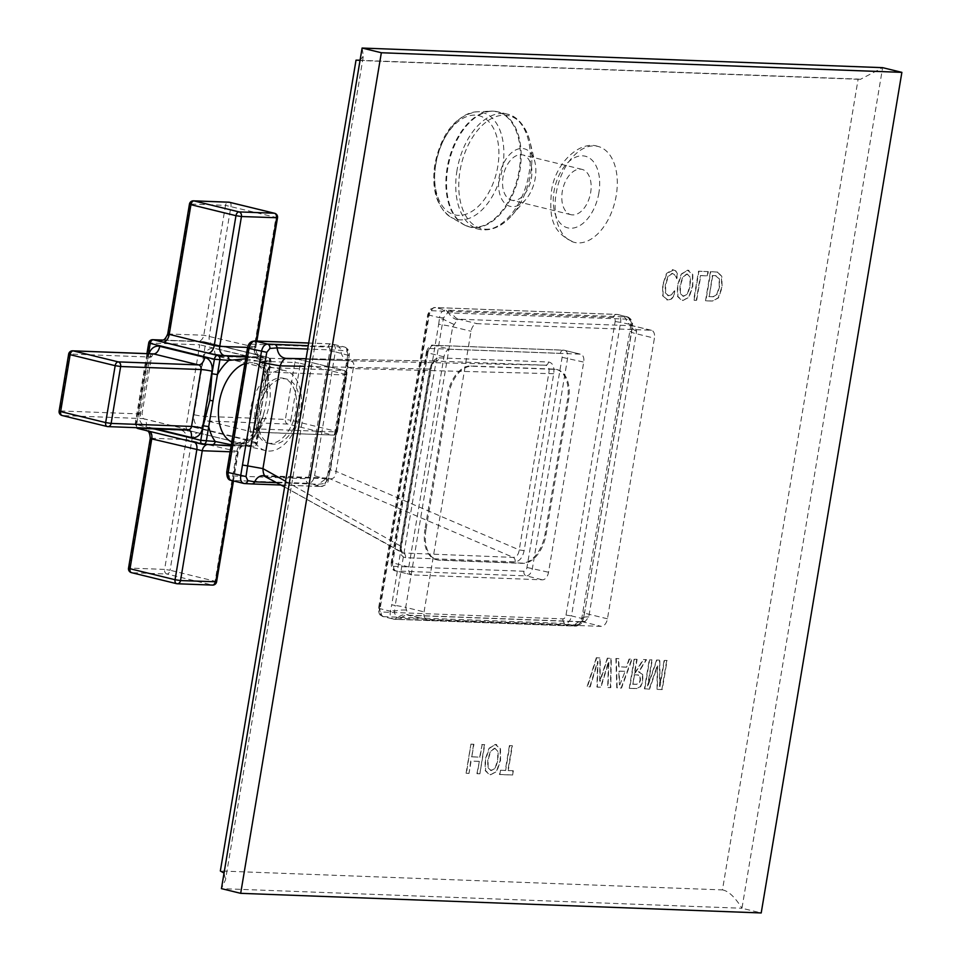 <?xml version="1.0" encoding="UTF-8"?>
<svg xmlns="http://www.w3.org/2000/svg" width="961" height="961" viewBox="0 0 961 961"><rect width="100%" height="100%" fill="white"/><g stroke="black" fill="none" stroke-linecap="round" stroke-linejoin="round"><path stroke-width="0.72" stroke-dasharray="4.8 3.6" d="M471.298 744.198L473.905 744.294L471.803 756.86L480.044 757.172L482.146 744.607L484.752 744.703L479.887 773.809L477.281 773.701L479.335 761.412L471.094 761.1L469.028 773.401L466.421 773.293L470.938 744.114L473.905 744.294M473.545 744.21L471.803 756.86M471.443 756.763L480.044 757.172M479.683 757.076L482.146 744.607M481.785 744.523L484.752 744.703M484.392 744.619L479.887 773.809M479.527 773.713L477.281 773.701M476.92 773.617L479.335 761.412M478.974 761.328L471.094 761.1M470.734 761.016L469.028 773.401M468.68 773.305L466.421 773.293M466.073 773.209L470.938 744.114M359.714 60.291L858.137 79.078L722.456 889.91L220.345 870.978M495.263 744.439L496.753 744.679L495.624 744.523L500.525 748.811L500.537 760.535L496.849 771.443L490.554 774.794L489.377 774.638L485.269 770.71L485.101 759.875L489.017 748.307L495.263 744.439L500.164 748.727L500.176 760.451L496.489 771.359L490.554 774.794L485.617 770.806L485.461 759.971L489.377 748.391L495.263 744.439M509.426 745.568L505.27 770.41L500.188 770.217L499.468 774.47L512.249 774.95L512.958 770.698L507.876 770.506L512.033 745.664L509.426 745.568L512.393 745.748L508.237 770.602L513.318 770.794L512.609 775.034L499.828 774.554L500.537 770.314L505.63 770.506L509.786 745.652M596.325 657.744L587.087 686.683L589.814 686.779L597.574 661.384L596.961 687.055L600.565 687.187L608.505 661.793L607.688 687.451L610.427 687.559L610.944 658.297L607.34 658.165L599.712 681.373L599.94 657.877L596.325 657.744L600.289 657.973L600.072 681.457L607.688 658.249L611.304 658.381L610.788 687.644L608.049 687.535L608.854 661.877L600.925 687.271L597.322 687.139L597.934 661.468L590.174 686.863L587.447 686.767L596.685 657.829M615.917 658.489L616.77 687.8L621.154 687.956L631.749 659.078L629.119 658.982L626.248 667.102L618.608 666.814L618.5 658.585L615.917 658.489L618.848 658.669L618.968 666.898L626.608 667.186L629.467 659.066L632.098 659.162L621.515 688.052L617.13 687.884L616.277 658.573M642.272 674.262L638.5 671.859L646.152 659.618L643.137 659.51L634.284 673.913L636.735 659.27L634.128 659.174L637.095 659.354L634.644 673.997L643.498 659.594L646.513 659.714L638.861 671.943L639.942 672.099L638.5 671.859L642.272 674.262L642.573 681.061L640.266 686.671L636.446 688.617L629.623 688.352L634.488 659.258M634.128 659.174L629.263 688.268L636.086 688.52M656.591 660.015L659.45 660.123L659.618 686.454L664.123 660.303L666.73 660.399L661.865 689.493L657.072 689.313L657.204 665.805L649.216 689.025L644.423 688.833L649.288 659.739L651.894 659.835L647.522 685.998L656.591 660.015L659.811 660.207L659.979 686.538L664.483 660.387L667.09 660.483L662.225 689.578L657.432 689.397L657.564 665.889L649.576 689.109L644.783 688.929L649.648 659.835L652.255 659.931L647.882 686.082L656.94 660.099M677.289 273.753L676.484 278.546L674.406 274.558L672.051 273.392L667.991 276.251L665.3 284.768L665.228 292.733L668.327 295.652L671.643 294.45L674.43 290.835L673.469 296.601L670.778 299.135L666.73 299.832L667.847 299.976L663.078 295.976L662.982 285.153L666.826 273.585L673.829 269.837L672.556 269.621L675.427 270.762L677.649 273.837L676.844 278.63L674.766 274.642L672.412 273.489L668.351 276.348L665.661 284.852L665.589 292.817L668.688 295.736L672.003 294.546L674.79 290.931L673.817 296.697L671.138 299.219L667.847 299.976L662.718 295.892L662.634 285.069L666.466 273.489L672.556 269.621L675.775 270.858L677.649 273.837M672.736 273.489L672.051 273.392L672.736 273.489M667.655 295.556L668.688 295.736L667.655 295.556M687.547 270.185L689.025 270.425L687.896 270.269L692.797 274.558L692.809 286.282L689.121 297.189L682.839 300.541L681.649 300.385L677.541 296.456L677.385 285.621L681.289 274.041L687.547 270.185L692.437 274.474L692.449 286.198L688.773 297.105L682.839 300.541L677.901 296.541L677.745 285.717L681.649 274.137L687.547 270.185M707.933 271.543L707.212 275.795L700.425 275.543L696.269 300.385L693.662 300.288L698.527 271.194L708.281 271.627L707.572 275.879L700.785 275.627L696.629 300.469L694.022 300.373L698.887 271.278L708.281 271.627M717.651 272.107L710.395 271.639L717.651 272.107L721.759 276.239L722.143 287.363L718.576 297.838L712.401 301.069L705.879 300.817L710.756 271.723M717.29 272.023L721.399 276.155L721.783 287.279L718.215 297.754L712.401 301.069M710.395 271.639L705.53 300.733L712.041 300.985M616.229 195.539A49.407 29.659 -76.3 0 1 574.486 242.4A49.407 29.659 -76.3 0 1 556.167 193.269A49.407 29.659 -76.3 0 1 597.91 146.408A49.407 29.659 -76.3 0 1 616.229 195.539M424.065 611.881L471.022 331.257A7.904 4.745 103.7 0 1 477.124 323.677L650.909 330.236A7.904 4.745 103.7 0 1 651.486 330.308A7.904 4.745 103.7 0 1 654.417 338.176L607.448 618.8A7.904 4.745 103.7 0 1 601.346 626.38L427.573 619.821A7.904 4.745 103.7 0 1 426.996 619.749A7.904 4.745 103.7 0 1 424.065 611.881L405.71 607.4L452.667 326.776L457.472 319.677L458.769 319.196L477.124 323.677M722.456 889.91C728.39 890.919 734.901 897.033 741.964 908.253L221.438 888.637L225.523 879.771L363.366 56.062L362.105 48.05M224.033 873.093L225.523 879.771M858.137 79.078L860.359 79.367L882.63 67.666L741.964 908.253L761.208 912.95M360.075 60.195L363.366 56.062M494.999 748.307L490.843 751.154L488.14 759.67L488.092 767.635L491.275 770.554L495.48 768.175L497.99 760.043L498.134 751.442L494.639 748.211L490.494 751.07L487.78 759.574L487.732 767.539L490.915 770.458L495.119 768.079L497.63 759.947L497.786 751.358L494.999 748.307M490.566 770.458L491.275 770.554L490.566 770.458M619.773 684.929L625.118 671.403L619.052 671.174L619.773 684.929L625.118 671.403M624.758 671.319L618.692 671.09L619.425 684.845M642.633 674.346L642.933 681.145L640.627 686.755L636.446 688.617M634.512 674.814L632.939 684.208L636.879 684.352L639.173 683.355L640.446 680.328L640.242 676.268L637.563 674.934L634.152 674.73L632.939 684.208M632.578 684.112L636.518 684.268L638.825 683.259L640.086 680.244L639.882 676.184L637.203 674.838L638.56 675.054L634.152 674.73M687.271 274.041L683.127 276.9L680.412 285.417L680.364 293.369L683.547 296.3L687.752 293.91L690.274 285.777L690.418 277.188L686.911 273.957L682.766 276.816L680.052 285.321L680.004 293.285L683.187 296.204L687.391 293.826L689.914 285.693L690.058 277.092L687.271 274.041M682.851 296.204L683.547 296.3L682.851 296.204M712.726 275.603L709.206 296.673L713.194 296.817L717.134 294.366L719.597 286.871L719.405 278.834L715.777 275.711L712.365 275.507L709.206 296.673M708.846 296.589L712.834 296.733L716.774 294.282L719.248 286.786L719.044 278.738L715.416 275.627L716.582 275.819L712.365 275.507M572.648 214.916A23.316 14.007 -76.3 0 1 570.942 214.687A23.316 14.007 -76.3 0 1 562.557 190.098A23.316 14.007 -76.3 0 1 580.312 169.136A23.316 14.007 -76.3 0 1 582.006 169.376A23.316 14.007 -76.3 0 1 590.39 193.966A23.316 14.007 -76.3 0 1 572.648 214.916M513.39 200.453A23.316 14.007 -76.3 0 1 511.684 200.224A23.316 14.007 -76.3 0 1 503.3 175.635A23.316 14.007 -76.3 0 1 521.042 154.673A23.316 14.007 -76.3 0 1 522.748 154.913A23.316 14.007 -76.3 0 1 531.133 179.503A23.316 14.007 -76.3 0 1 513.39 200.453M525.715 199.576A29.647 17.803 103.7 0 1 505.462 203.9A29.647 17.803 103.7 0 1 499.203 176.884A29.647 17.803 -76.3 0 1 516.646 149.532A29.647 17.803 -76.3 0 1 534.905 161.953A29.647 17.803 -76.3 0 1 535.229 178.241A29.647 17.803 103.7 0 1 525.715 199.576L511.973 215.336A58.08 34.872 103.7 0 0 530.616 173.557A58.08 34.872 -76.3 0 0 529.967 141.639C524.658 121.867 513.727 115.188 507.12 114.071A59.282 35.593 -76.3 0 1 529.103 173.028A59.282 35.593 103.7 0 1 478.998 229.271C490.735 231.553 501.726 226.904 511.973 215.336A58.08 34.872 103.7 0 1 472.295 223.805A58.08 34.872 103.7 0 1 460.019 170.89A58.08 34.872 -76.3 0 1 494.182 117.29A58.08 34.872 -76.3 0 1 529.967 141.639L534.905 161.953M379.415 608.049L428.546 314.487A3.952 2.378 -76.3 0 1 431.597 310.703L613.382 317.55A3.952 2.378 -76.3 0 1 615.136 321.527L566.005 615.088A3.952 2.378 -76.3 0 1 562.954 618.872L381.169 612.013A3.952 2.378 -76.3 0 1 379.415 608.049L378.586 608.145L380.088 608.709L429.207 315.148L439.501 317.659C440.294 312.89 442.336 310.367 445.604 310.079L449.88 310.295A3.952 3.135 92.2 0 1 452.102 312.529A11.856 9.406 92.2 0 0 458.769 319.196L632.542 325.755L634.452 326.344L636.59 331.185L588.769 616.986L585.045 621.599L582.991 621.899L409.218 615.34L408.065 614.932L405.71 607.4A11.856 1.153 9.5 0 0 395.223 605.466L442.18 324.842L443.634 317.767L447.574 312.878L625.875 319.076L630.104 319.761L632.362 324.89L631.581 331.965L584.612 612.601L583.039 619.641L579.099 624.53L574.702 624.914L400.917 618.367L396.581 617.647L394.31 612.529L395.223 605.466L391.728 604.817L438.684 324.193L442.18 324.842A11.856 1.153 9.5 0 1 452.667 326.776L471.022 331.257M427.573 619.821L408.065 614.932A11.856 10.066 -52.4 0 0 397.434 617.947A3.952 2.943 -86.8 0 1 395.067 619.28L394.226 619.22A3.952 2.679 -85.7 0 0 396.581 617.647M650.909 330.236L632.542 325.755L651.486 330.308M453.76 324.301A11.856 1.153 26.9 0 1 443.273 319.172L439.429 318.752L439.501 317.659L443.634 317.767M425.963 529.763A30.296 18.199 -76.3 0 0 437.195 559.903A30.296 18.199 -76.3 0 0 439.405 560.203L522.688 563.35A30.296 18.199 -76.3 0 0 546.088 534.292L568.588 399.8A30.296 18.199 -76.3 0 0 557.356 369.673A30.296 18.199 -76.3 0 0 555.146 369.372L471.863 366.225A30.296 18.199 -76.3 0 0 448.463 395.271L425.963 529.763L424.942 529.523L447.442 395.031A30.296 18.199 -76.3 0 1 470.842 365.973L554.125 369.12A30.296 18.199 -76.3 0 1 556.335 369.42A30.296 18.199 -76.3 0 1 567.567 399.56L545.055 534.052A30.296 18.199 -76.3 0 1 521.667 563.098L438.384 559.963A30.296 18.199 -76.3 0 1 436.174 559.65A30.296 18.199 -76.3 0 1 424.942 529.523M566.005 615.088L571.483 615.917A7.904 4.745 -76.3 0 1 565.38 623.497L383.595 616.65L393.878 619.16L383.019 616.566A7.904 4.745 -76.3 0 1 380.088 608.709L390.37 611.22A3.952 0.793 17.6 0 0 394.31 612.529M613.382 317.55A3.952 3.135 92.2 0 1 616.602 314.355A3.952 3.135 92.2 0 1 617.094 314.427L627.389 316.938C629.948 317.442 631.125 320.085 630.884 324.878L581.765 618.428C580.42 623.064 578.39 625.587 575.663 626.007L393.878 619.16C390.767 618.524 389.601 615.881 390.37 611.22L391.728 604.817M393.878 619.16A3.952 2.679 -85.7 0 0 394.226 619.22L393.241 619.064M405.926 610.091A11.856 3.315 -8.6 0 0 394.418 611.136L390.659 610.187M585.045 621.599A11.856 7.544 -111.3 0 0 581.309 621.623L581.309 621.623A11.856 7.544 -111.3 0 0 578.234 624.77A3.952 3.315 -89.2 0 1 575.711 626.079L572.432 625.995A3.952 3.135 -87.8 0 0 574.702 624.914A11.856 9.406 -87.8 0 1 581.489 621.683L407.716 615.136A11.856 9.406 -87.8 0 0 400.917 618.367A3.952 3.135 -87.8 0 1 398.659 619.449L395.067 619.28A3.952 2.943 -86.8 0 1 394.647 619.208M588.769 616.986A11.856 2.907 -164.5 0 0 583.483 617.959L583.483 617.959A11.856 2.907 -164.5 0 0 583.471 618.259L583.135 619.533A3.952 0.793 -162.4 0 1 583.039 619.641M615.136 321.527L620.602 322.367L571.483 615.917L581.765 618.428A3.952 0.793 -162.4 0 1 583.135 619.533C582.774 622.56 580.54 624.734 576.396 626.079L576.396 626.079A3.952 3.496 -91.3 0 0 579.099 624.53M449.88 310.295L627.905 316.998L617.671 314.499A7.904 4.745 -76.3 0 1 620.602 322.367L632.362 324.89M627.389 316.938A3.952 3.496 88.7 0 1 630.104 319.761M636.59 331.185A11.856 5.069 -176.9 0 1 632.194 326.932L632.194 326.932A11.856 5.069 -176.9 0 1 632.326 326.296L584.612 612.601L583.495 618.211L582.054 617.406M634.452 326.344A11.856 8.313 121.2 0 1 632.554 325.611L632.554 325.611A11.856 8.313 121.2 0 1 629.311 319.484A3.952 3.315 90.8 0 0 626.836 316.938M431.597 310.703A3.952 3.135 92.2 0 1 434.816 307.508A3.952 3.135 92.2 0 1 435.321 307.568L445.604 310.079A3.952 2.679 94.3 0 1 447.574 312.878M457.472 319.677A11.856 9.298 58.2 0 1 448.511 312.661A3.952 2.943 93.2 0 0 446.372 310.139M562.954 618.872A3.952 3.135 -87.8 0 0 565.38 623.497L575.663 626.007A3.952 3.496 -91.3 0 0 576.396 626.079L575.711 626.079A3.952 3.315 -89.2 0 1 575.122 626.007M450.072 349.251A7.904 4.745 103.7 0 0 443.97 356.831L408.797 566.978A7.904 4.745 103.7 0 0 411.728 574.834A7.904 4.745 103.7 0 0 412.305 574.918L542.436 579.819A7.904 4.745 103.7 0 0 548.539 572.239L583.711 362.093A7.904 4.745 103.7 0 0 580.78 354.237A7.904 4.745 103.7 0 0 580.204 354.153L450.072 349.251L433.952 345.323L564.083 350.224A7.904 4.745 -76.3 0 1 564.66 350.309A7.904 4.745 -76.3 0 1 567.591 358.165L532.418 568.311A7.904 4.745 -76.3 0 1 526.316 575.891L396.184 570.978A7.904 4.745 -76.3 0 1 395.608 570.906A7.904 4.745 -76.3 0 1 392.677 563.038L427.849 352.891L443.97 356.831M439.009 357.876L548.551 362.009C552.779 362.814 554.497 366.73 553.74 373.733L524.129 550.641C522.556 557.608 519.553 561.344 515.12 561.837L405.566 557.704C401.35 556.887 399.62 552.983 400.389 545.968L429.987 369.072C431.561 362.093 434.576 358.357 439.009 357.876A3.952 3.135 92.2 0 1 435.826 361.072L545.38 365.204C548.527 365.745 549.68 368.351 548.827 373.024L519.228 549.932C518.496 554.725 516.489 557.212 513.222 557.392L402.467 552.947L400.22 545.44L429.819 368.543C431.117 363.883 433.123 361.396 435.826 361.072L306.054 358.753L435.826 361.072M400.389 545.968L285.561 481.257M429.987 369.072L304.793 366.297M405.566 557.704A3.952 3.135 -87.8 0 0 403.668 553.26L265.392 476.224M515.12 561.837A3.952 3.135 -87.8 0 0 513.222 557.392L330.019 478.818L326.944 478.049L318.295 484.26L324.722 483.503A3.952 3.243 91.4 0 1 321.491 486.458L321.491 486.458A3.952 3.243 91.4 0 1 320.938 486.386C323.881 486.014 325.911 483.491 327.04 478.806L347.774 354.909C348.218 350.176 347.053 347.534 344.266 346.969L308.241 345.72M524.129 550.641L519.228 549.932L336.038 471.358C335.918 476.428 333.911 478.914 330.019 478.818L266.401 476.428A11.856 9.406 -87.8 0 0 263.326 475.647M553.74 373.733L353.228 368.616C347.81 367.378 345.984 366.585 347.774 366.261L348.615 355.39L346.837 351.354L340.723 350.284L307.688 349.047M548.551 362.009A3.952 3.135 92.2 0 1 545.38 365.204L349.768 360.795C353.588 361.336 354.741 363.943 353.228 368.616L336.038 471.358A11.856 1.153 -170.5 0 1 329.839 469.28A11.856 1.153 -170.5 0 1 330.584 469.004L329.335 468.355M286.09 358.393L349.768 360.795L286.018 358.393M349.768 360.795C344.627 360.183 341.611 356.675 340.723 350.284A3.952 3.135 -87.8 0 0 338.248 346.861M324.722 483.503L327.821 479.647L330.584 469.004L348.026 366.177L346.525 365.612M327.821 479.647L314.571 475.755A7.904 4.745 -76.3 0 1 308.469 483.335L231.757 480.452L244.214 483.491L314.92 486.266L320.938 486.386L308.469 483.335A3.952 3.135 -87.8 0 1 306.054 478.71L229.331 475.815A3.952 2.378 -76.3 0 1 227.577 471.851L248.31 347.954A3.952 2.378 -76.3 0 1 251.362 344.17A3.952 3.135 92.2 0 1 254.581 340.975M326.944 478.049L325.479 478.29C325.707 479.671 327.16 476.668 329.839 469.28L347.029 366.537L347.774 366.261M348.615 355.39L335.305 351.87L314.571 475.755L309.106 474.926A3.952 2.378 -76.3 0 1 306.054 478.71M276.96 482.698L318.295 484.26A3.952 3.135 92.2 0 1 315.412 486.338L321.491 486.458C325.947 485.269 328.29 482.963 328.506 479.515L349.287 355.33C350.032 351.954 348.543 349.191 344.831 347.053L344.266 346.969A3.952 3.243 -88.6 0 1 346.837 351.354M273.236 444.162A33.335 20.013 -76.3 0 1 270.798 443.826A33.335 20.013 -76.3 0 1 258.821 408.677A33.335 20.013 -76.3 0 1 284.18 378.718A33.335 20.013 -76.3 0 1 286.606 379.054A33.335 20.013 -76.3 0 1 298.595 414.203A33.335 20.013 -76.3 0 1 273.236 444.162M270.053 443.381A33.335 20.013 -76.3 0 1 267.626 443.045A33.335 20.013 -76.3 0 1 255.65 407.908A33.335 20.013 -76.3 0 1 281.008 377.949A33.335 20.013 -76.3 0 1 283.435 378.286A33.335 20.013 -76.3 0 1 295.423 413.422A33.335 20.013 -76.3 0 1 270.053 443.381M268.768 451.081A41.167 24.722 103.7 0 0 300.096 414.071A41.167 24.722 103.7 0 0 285.297 370.67A41.167 24.722 103.7 0 0 282.294 370.249A41.167 24.722 103.7 0 0 250.965 407.26A41.167 24.722 103.7 0 0 265.777 450.661A41.167 24.722 103.7 0 0 268.768 451.081M243.782 445.832L202.567 444.27L138.396 428.606L188.608 430.504L252.779 446.168A3.952 2.378 103.7 0 0 255.83 442.372L257.32 442.937L256.503 443.033A3.952 3.135 92.2 0 1 253.284 446.24A3.952 3.135 92.2 0 1 252.779 446.168L243.782 445.832A3.952 3.135 -87.8 0 0 244.286 445.892A3.952 3.135 -87.8 0 0 247.506 442.697L231.277 444.931M245.692 358.789L261.068 361.612L270.065 361.949L270.894 361.853L269.392 361.288L199.756 344.795A3.952 3.135 92.2 0 1 202.975 341.587A3.952 3.135 92.2 0 1 203.468 341.66A3.952 2.378 -76.3 0 1 203.756 341.696A3.952 2.378 -76.3 0 1 205.222 345.624L191.659 426.708L255.83 442.372L269.392 361.288A3.952 2.378 103.7 0 0 267.927 357.36A3.952 2.378 103.7 0 0 267.651 357.324A3.952 3.135 92.2 0 1 270.065 361.949L267.639 376.472A49.071 29.467 103.7 0 0 261.068 361.612A3.952 3.135 92.2 0 0 258.653 356.987L267.651 357.324L203.468 341.66L162.277 340.11M230.424 445.844L253.284 446.24A3.952 3.952 0 0 0 257.32 442.937L259.758 428.414L258.929 428.51L256.503 443.033L247.506 442.697A49.071 29.467 103.7 0 0 258.929 428.51L264.659 410.455L267.134 396.304L267.639 376.472L268.467 376.376L266.966 375.823M137.039 427.705A3.952 2.378 -76.3 0 1 136.642 424.642L135.141 424.077L135.969 423.981L191.659 426.708A3.952 2.378 -76.3 0 1 188.608 430.504A3.952 3.135 92.2 0 1 186.182 425.867L199.756 344.795L148.715 342.993M245.992 356.963L258.653 356.987M152.763 339.701A3.952 3.135 -87.8 0 0 149.544 342.897L135.969 423.981A3.952 3.135 -87.8 0 0 138.396 428.606M59.126 411.02L59.954 410.924A3.952 3.135 -87.8 0 0 62.381 415.548L142.781 418.588A7.904 4.745 -76.3 0 1 143.357 418.66A7.904 4.745 -76.3 0 1 146.288 426.528A11.856 9.406 92.2 0 1 139.021 412.629L148.547 355.738A11.856 9.406 92.2 0 1 149.039 353.696M72.7 350.825A3.952 3.135 -87.8 0 0 69.48 354.02L149.88 357.048A7.904 0.769 9.5 0 0 151.538 356.855A7.904 0.769 9.5 0 0 148.547 355.738M277.513 217.763L225.511 205.366A3.952 3.135 92.2 0 1 228.225 202.194M193.497 200.837A3.952 3.135 -87.8 0 0 190.278 204.032L189.449 204.14M229.787 202.375A3.952 2.378 -76.3 0 1 230.976 206.207L209.258 336.05A7.904 4.745 103.7 0 0 212.189 343.906A7.904 4.745 103.7 0 0 212.765 343.99L257.8 354.981A11.856 1.153 -170.5 0 1 259.794 356.951L246.076 356.435M246.34 439.585A7.904 4.745 103.7 0 1 252.443 432.006L332.842 435.045A3.952 2.378 103.7 0 0 335.894 431.249L290.859 420.257L300.385 363.354L294.907 362.513A3.952 3.135 92.2 0 1 298.126 359.318A3.952 3.135 92.2 0 1 298.631 359.39L343.666 370.381L263.254 367.354A7.904 4.745 -76.3 0 1 262.677 367.27L217.654 356.279A7.904 4.745 -76.3 0 0 218.219 356.363L298.631 359.39A3.952 2.378 -76.3 0 1 298.919 359.426A3.952 2.378 -76.3 0 1 300.385 363.354L345.419 374.346A3.952 2.378 103.7 0 0 343.954 370.417A3.952 2.378 103.7 0 0 343.666 370.381A3.952 3.135 92.2 0 1 346.08 375.006L336.554 431.909L256.155 428.882A7.904 0.769 9.5 0 0 254.509 429.074L264.023 372.171A7.904 0.769 9.5 0 1 265.68 371.979A3.952 3.135 -87.8 0 0 263.254 367.354L218.219 356.363A3.952 3.135 -87.8 0 0 217.727 356.291A3.952 3.135 -87.8 0 0 214.507 359.486L204.981 416.389A3.952 3.135 -87.8 0 0 207.408 421.014L252.443 432.006A3.952 3.135 -87.8 0 0 252.935 432.078A3.952 3.135 -87.8 0 0 256.155 428.882L265.68 371.979L346.08 375.006L346.909 374.91L345.419 374.346L335.894 431.249L337.383 431.813L336.554 431.909A3.952 3.135 92.2 0 1 333.335 435.105A3.952 3.135 92.2 0 1 332.842 435.045L287.807 424.053A3.952 3.135 92.2 0 1 285.381 419.416L290.859 420.257A3.952 2.378 -76.3 0 1 287.807 424.053L207.408 421.014A7.904 4.745 103.7 0 0 201.305 428.594L246.34 439.585A11.856 9.406 92.2 0 0 257.5 430.192L267.014 373.3A11.856 9.406 92.2 0 0 259.758 359.414L214.723 348.423A11.856 9.406 92.2 0 0 203.564 357.804L194.038 414.708A11.856 9.406 92.2 0 0 201.305 428.594M257.5 430.192A7.904 0.769 9.5 0 1 254.509 429.074L252.851 432.09L333.335 435.105A3.952 3.952 0 0 0 337.383 431.813L346.909 374.91A3.952 3.952 0 0 0 343.954 370.417L298.919 359.426A3.952 3.952 0 0 0 298.126 359.318L217.654 356.279A7.904 4.745 -76.3 0 1 214.723 348.423M128.522 568.167L129.351 568.071L151.081 438.24L150.252 438.336M230.123 451.778L237.487 452.054L238.316 451.958L236.826 451.394L186.314 439.561L164.595 569.405L129.351 568.071A3.952 3.135 -87.8 0 0 131.777 572.708L167.01 574.029A3.952 3.135 92.2 0 1 164.595 569.405L170.061 570.245L191.792 440.402A7.904 4.745 -76.3 0 1 197.894 432.822A11.856 1.153 9.5 0 0 181.473 430.312L146.24 428.978A11.856 1.153 9.5 0 0 148.246 430.96L193.281 441.952A11.856 1.153 9.5 0 0 209.69 444.462L244.935 445.796A11.856 1.153 9.5 0 0 242.929 443.814L197.894 432.822M212.549 585.093A3.952 3.135 92.2 0 1 212.045 585.021A3.952 2.378 103.7 0 0 215.096 581.237L216.597 581.801M598.895 192.873A36.89 22.151 -76.3 0 1 570.414 228.237A36.89 22.151 -76.3 0 1 554.053 191.191A36.89 22.151 103.7 0 1 582.534 155.826A36.89 22.151 103.7 0 1 598.895 192.873M457.028 170.313A59.282 35.593 103.7 0 0 478.998 229.271L469.797 227.012A59.282 35.593 103.7 0 0 519.889 170.782A59.282 35.593 -76.3 0 0 497.906 111.824L490.951 111.164A59.186 35.533 -76.3 0 1 519.108 170.602A59.186 35.533 103.7 0 1 463.31 224.393L469.797 227.012A59.282 35.593 103.7 0 1 447.814 168.067A59.282 35.593 -76.3 0 1 497.906 111.824L507.12 114.071A59.282 35.593 -76.3 0 0 457.028 170.313M447.165 167.887A59.186 35.533 103.7 0 0 463.31 224.393L450.781 217.138A55.029 33.046 103.7 0 0 502.663 167.106A55.029 33.046 -76.3 0 0 476.488 111.836L490.951 111.164A59.186 35.533 -76.3 0 0 447.165 167.887M435.765 164.595A55.029 33.046 -76.3 0 1 476.488 111.836C455.31 115.885 441.435 133.327 434.877 164.187C431.297 189.329 436.606 206.975 450.781 217.138A55.029 33.046 103.7 0 1 435.765 164.595M435.729 164.079A51.053 30.656 103.7 0 0 458.373 215.36A51.053 30.656 103.7 0 0 497.786 166.421A51.053 30.656 -76.3 0 0 475.142 115.14A51.053 30.656 -76.3 0 0 435.729 164.079M607.448 618.8L589.093 614.319A11.856 1.153 -170.5 0 1 584.6 612.637L583.483 617.959L581.489 621.683A11.856 9.406 -87.8 0 1 582.991 621.899L601.346 626.38M630.08 331.413L631.581 331.965A11.856 1.153 -170.5 0 0 631.569 332.001A11.856 1.153 -170.5 0 0 636.05 333.695L654.417 338.176M438.684 324.193L439.429 318.752M428.546 314.487L427.717 314.583L429.207 315.148A7.904 4.745 -76.3 0 1 435.321 307.568L617.094 314.427A7.904 4.745 -76.3 0 1 617.671 314.499L434.816 307.508L430.528 309.154L427.717 314.583L378.586 608.145C378.382 613.214 379.847 616.025 383.019 616.566A7.904 4.745 -76.3 0 0 383.595 616.65A3.952 3.135 -87.8 0 1 381.169 612.013M398.154 619.377A3.952 3.135 -87.8 0 0 398.659 619.449L572.432 625.995A3.952 3.135 -87.8 0 1 571.927 625.923M409.218 615.34A11.856 9.406 -87.8 0 0 407.716 615.136L426.996 619.749M630.824 325.959L632.35 326.272L632.434 324.89C632.915 321.623 631.401 318.992 627.905 316.998M583.123 612.037L584.612 612.589A11.856 1.153 -170.5 0 0 584.6 612.637L631.569 332.001L631.906 325.022L633.179 325.851M623.653 316.854A3.952 3.135 92.2 0 1 625.875 319.076A11.856 9.406 92.2 0 0 632.542 325.755M448.463 395.271L447.442 395.031M439.405 560.203L438.384 559.963M522.688 563.35L521.667 563.098M546.088 534.292L545.055 534.052M568.588 399.8L567.567 399.56M555.146 369.372L554.125 369.12M471.863 366.225L470.842 365.973M427.849 352.891A7.904 4.745 -76.3 0 1 433.952 345.323A3.952 3.135 92.2 0 0 433.447 345.251C429.363 344.05 426.588 350.825 426.348 352.339L427.849 352.891M430.228 348.447L560.359 353.348A3.952 2.378 -76.3 0 1 562.113 357.324L526.952 567.47A3.952 2.378 -76.3 0 1 523.901 571.254L393.758 566.353A3.952 2.378 -76.3 0 1 392.016 562.377L427.177 352.243A3.952 2.378 -76.3 0 1 430.228 348.447A3.952 3.135 92.2 0 1 433.447 345.251L563.578 350.152A3.952 3.135 92.2 0 1 564.083 350.224L580.204 354.153M427.177 352.243L426.348 352.339L391.187 562.485L408.797 566.978M392.016 562.377L391.187 562.485C391.127 567.867 392.593 570.666 395.608 570.906L411.728 574.834M560.359 353.348A3.952 3.135 92.2 0 1 563.578 350.152L580.78 354.237M562.113 357.324L583.711 362.093M526.952 567.47L548.539 572.239M523.901 571.254A3.952 3.135 -87.8 0 0 526.316 575.891L542.436 579.819M393.758 566.353A3.952 3.135 -87.8 0 0 396.184 570.978L412.305 574.918M281.141 485.041L315.412 486.338A3.952 3.135 92.2 0 1 314.92 486.266M308.685 343.065L331.797 343.93L344.266 346.969M251.362 344.17L328.085 347.065A3.952 3.135 92.2 0 1 331.305 343.858A3.952 3.135 92.2 0 1 331.797 343.93A7.904 4.745 -76.3 0 1 332.374 344.014A7.904 4.745 -76.3 0 1 335.305 351.87L329.839 351.029L309.106 474.926M328.085 347.065A3.952 2.378 -76.3 0 1 329.839 351.029M248.31 347.954L247.482 348.05M227.577 471.851L226.748 471.947M229.331 475.815A3.952 3.135 -87.8 0 0 231.757 480.452M231.757 442.06A41.167 24.722 103.7 0 0 234.556 443.045A41.167 24.722 103.7 0 0 237.559 443.453A41.167 24.722 103.7 0 0 268.888 406.455A41.167 24.722 103.7 0 0 254.076 363.054A41.167 24.722 103.7 0 0 251.085 362.633A41.167 24.722 103.7 0 0 244.887 363.582M231.133 445.76A3.952 3.135 -87.8 0 0 232.466 445.003M265.777 450.661L234.556 443.045L236.55 443.321L244.262 441.171L248.683 438.036C255.734 431.837 261.056 422.648 264.659 410.455L259.758 428.414L258.257 427.849M162.013 340.17L196.344 341.467A11.856 1.153 -170.5 0 1 212.765 343.99M151.454 428.258L136.642 424.642L148.511 353.684M153.736 428.342L146.288 426.528M188.308 429.639A3.952 3.135 92.2 0 1 187.815 429.579L142.781 418.588A3.952 3.135 92.2 0 1 140.354 413.951L149.88 357.048A3.952 3.135 92.2 0 1 152.595 353.888M68.651 354.116L69.48 354.02L59.954 410.924L140.354 413.951A7.904 0.769 9.5 0 0 142.012 413.759A7.904 0.769 9.5 0 0 139.021 412.629M62.381 415.548L107.416 426.54L187.815 429.579A7.904 4.745 -76.3 0 1 188.356 429.639M167.719 333.972L203.78 335.209L254.293 347.041L276.011 217.198A3.952 2.378 103.7 0 0 274.546 213.27M161.652 340.242A7.904 6.271 92.2 0 0 162.109 340.278A7.904 6.271 92.2 0 0 168.547 333.875L190.278 204.032L225.511 205.366L203.78 335.209A7.904 6.271 92.2 0 1 197.341 341.599A7.904 6.271 92.2 0 1 196.344 341.467M259.794 356.951A7.904 6.271 -87.8 0 1 254.953 347.69L255.782 347.594L254.293 347.041A7.904 4.745 103.7 0 0 257.224 354.897A7.904 4.745 103.7 0 0 257.8 354.981M247.614 347.414L254.953 347.69L256.07 341.023M203.564 357.804A7.904 0.769 -170.5 0 0 214.507 359.486L294.907 362.513L285.381 419.416L204.981 416.389A7.904 0.769 -170.5 0 1 194.038 414.708M259.758 359.414A7.904 4.745 -76.3 0 0 262.677 367.27L262.665 367.27C263.134 366.429 263.578 368.063 264.023 372.171A7.904 0.769 9.5 0 0 267.014 373.3M181.473 430.312A7.904 6.271 -87.8 0 1 186.314 439.561L151.081 438.24A7.904 6.271 -87.8 0 0 146.24 428.978M149.664 431.393A7.904 4.745 103.7 0 0 148.823 431.033A7.904 4.745 103.7 0 0 148.246 430.96M194.699 442.384A7.904 4.745 103.7 0 0 193.858 442.024A7.904 4.745 103.7 0 0 193.281 441.952M207.192 444.499A7.904 6.271 92.2 0 1 208.693 444.33A7.904 6.271 92.2 0 1 209.69 444.462M232.694 480.74L237.487 452.054A7.904 6.271 92.2 0 1 243.926 445.652A7.904 6.271 92.2 0 1 244.935 445.796M131.777 572.708L176.812 583.699L212.045 585.021L167.01 574.029A3.952 2.378 -76.3 0 0 170.061 570.245L215.096 581.237L236.826 451.394A7.904 4.745 -76.3 0 1 242.929 443.814M357.997 60.435L860.359 79.367M597.91 146.408C579.951 140.054 554.857 163.214 551.434 191.491C549.992 212.321 548.827 231.781 574.486 242.4M570.942 214.687L511.684 200.224M582.006 169.376L522.748 154.913M437.195 559.903L436.174 559.65M557.356 369.673L556.335 369.42M284.6 486.975L402.467 552.947C401.746 553.98 401.338 551.626 401.217 545.872L430.816 368.976C432.594 363.498 434.24 360.868 435.777 361.072M326.956 478.049L263.35 475.647M347.029 366.537C347.353 361.588 347.209 359.21 346.597 359.402L349.648 360.795M308.697 343.005L331.305 343.858L344.831 347.053M270.798 443.826L267.626 443.045M286.606 379.054L283.435 378.286M162.433 340.062L202.975 341.587A3.952 3.952 0 0 1 203.756 341.696L267.927 357.36A3.952 3.952 0 0 1 270.894 361.853L268.467 376.376L267.134 396.292L264.239 373.817L260.719 367.643L257.884 364.868L254.076 363.054L285.297 370.67M146.937 353.624L135.141 424.077A3.952 3.952 0 0 0 136.426 427.693M188.392 429.651L143.357 418.66L142.012 413.759L151.538 356.855L153.195 353.84M162.109 340.278L197.341 341.599L212.189 343.906L259.71 355.606C259.806 354.309 256.515 357.252 255.782 347.594L256.875 341.059M147.105 430.768L193.858 442.024L208.693 444.33L244.635 445.664C244.31 446.925 242.16 443.069 238.316 451.958L233.475 480.92"/><path stroke-width="1.44" d="M224.033 873.093L220.345 870.978L356.026 60.147L359.714 60.291M356.026 60.147L360.075 60.195M240.682 893.334L221.438 888.637L362.105 48.05L882.63 67.666L901.874 72.363L761.208 912.95L240.682 893.334L381.349 52.747L901.874 72.363M362.105 48.05L381.349 52.747M304.793 366.297L280.144 365.865C281.933 361.204 283.939 358.717 286.15 358.393C281.008 357.78 277.993 354.285 277.092 347.894L269.885 348.459A3.952 3.027 -87.2 0 0 267.554 344.086C264.503 344.422 262.461 346.945 261.44 351.654L240.718 475.551C240.154 480.26 241.331 482.902 244.214 483.491L244.671 483.551A3.952 3.027 92.8 0 1 244.214 483.491M286.102 358.393L306.054 358.753L286.102 358.393M284.6 486.975L263.326 475.647A11.856 9.406 -87.8 0 0 254.677 481.857L276.96 482.698M266.401 476.428C264.263 476.284 263.11 473.677 262.942 468.608L247.626 465.881L245.992 476.56L228.25 472.512L248.983 348.615A7.904 4.745 -76.3 0 1 255.085 341.035L308.685 343.065M285.561 481.257L262.942 468.608L280.144 365.865L264.816 363.138L247.626 465.881L243.013 465.1M269.885 348.459L266.786 352.315L264.816 363.138L260.203 362.357M245.992 476.56L247.77 480.608L254.677 481.857A3.952 3.135 92.2 0 1 251.794 483.936L281.141 485.041M266.786 352.315L247.482 348.05C248.899 340.783 253.536 341.359 254.581 340.975A3.952 3.135 92.2 0 1 255.085 341.035L267.554 344.086L308.241 345.72M247.77 480.608A3.952 3.027 92.8 0 1 244.671 483.551L251.794 483.936M232.466 445.003L215.276 441.483L200.813 440.306A3.952 2.378 103.7 0 0 202.278 444.234A3.952 2.378 103.7 0 0 202.567 444.27A3.952 3.135 -87.8 0 0 203.071 444.342A3.952 3.135 -87.8 0 0 206.291 441.147L219.853 360.063A3.952 3.135 -87.8 0 0 217.438 355.426A3.952 2.378 103.7 0 0 214.387 359.222L228.85 360.399L245.692 358.789M148.511 353.684L150.204 343.558A3.952 2.378 -76.3 0 1 153.255 339.762L217.438 355.426L245.992 356.963M151.454 428.258L200.813 440.306L203.239 425.783L209.858 400.305L213.006 400.905M162.277 340.11L153.255 339.762A3.952 3.135 -87.8 0 0 152.763 339.701A3.952 3.952 0 0 0 148.715 342.993L214.387 359.222L211.949 373.745L217.426 374.586A49.071 29.467 103.7 0 1 228.85 360.399A3.952 3.135 92.2 0 0 226.424 355.774M138.396 428.606A3.952 2.378 -76.3 0 1 138.108 428.57L138.108 428.57A3.952 2.378 -76.3 0 1 137.039 427.705M211.564 444.607A3.952 3.135 -87.8 0 0 212.057 444.679L203.071 444.342A3.952 3.952 0 0 1 202.278 444.234L138.108 428.57A3.952 3.952 0 0 1 136.426 427.693M62.381 415.548A3.952 2.378 -76.3 0 1 62.093 415.512A3.952 2.378 -76.3 0 1 60.627 411.584L105.662 422.576A3.952 2.378 103.7 0 0 107.127 426.504A3.952 2.378 103.7 0 0 107.416 426.54A3.952 3.135 -87.8 0 0 107.908 426.612A3.952 3.135 -87.8 0 0 111.128 423.417L105.662 422.576L115.176 365.673L70.141 354.681A3.952 2.378 -76.3 0 1 73.192 350.885A3.952 3.135 -87.8 0 0 72.7 350.825L153.099 353.852A3.952 3.135 92.2 0 1 153.604 353.924A7.904 4.745 103.7 0 0 159.706 346.344L204.741 357.336A11.856 9.406 92.2 0 1 211.997 371.222L202.483 428.125A11.856 9.406 92.2 0 1 191.323 437.519L153.736 428.342M211.997 371.222A7.904 0.769 -170.5 0 0 201.053 369.541L191.527 426.444L111.128 423.417L120.654 366.513L201.053 369.541A3.952 3.135 92.2 0 0 198.639 364.916L153.604 353.924L73.192 350.885L118.227 361.877A3.952 2.378 103.7 0 0 115.176 365.673L120.654 366.513A3.952 3.135 -87.8 0 0 118.227 361.877L198.639 364.916A7.904 4.745 103.7 0 0 204.741 357.336M72.7 350.825A3.952 3.952 0 0 0 68.651 354.116L70.141 354.681L60.627 411.584L59.126 411.02A3.952 3.952 0 0 0 62.093 415.512L107.127 426.504A3.952 3.952 0 0 0 107.908 426.612L188.308 429.639A3.952 3.135 92.2 0 0 191.527 426.444A7.904 0.769 -170.5 0 1 202.483 428.125M247.614 347.414L219.721 346.368L241.451 216.525L277.513 217.763A3.952 3.952 0 0 0 274.546 213.27A3.952 2.378 103.7 0 0 274.257 213.222A3.952 3.135 92.2 0 1 276.684 217.859L256.07 341.023M228.225 202.194A3.952 3.135 92.2 0 1 228.73 202.17A3.952 3.135 92.2 0 1 229.223 202.23A3.952 2.378 -76.3 0 1 229.511 202.278A3.952 2.378 -76.3 0 1 229.787 202.375M193.99 200.909A3.952 3.135 -87.8 0 0 193.497 200.837A3.952 3.952 0 0 0 189.449 204.14L190.939 204.693A3.952 2.378 -76.3 0 1 193.99 200.909L239.025 211.9A3.952 2.378 103.7 0 0 235.974 215.684L241.451 216.525A3.952 3.135 -87.8 0 0 239.025 211.9L274.257 213.222L229.223 202.23L193.99 200.909M131.777 572.708A3.952 2.378 -76.3 0 1 131.489 572.66A3.952 2.378 -76.3 0 1 130.023 568.732L128.522 568.167L150.252 438.336L151.754 438.901A7.904 4.745 103.7 0 0 149.664 431.393M232.694 480.74L215.769 581.898A3.952 3.135 92.2 0 1 212.549 585.093A3.952 3.952 0 0 0 216.597 581.801L180.524 580.564L202.254 450.733L151.754 438.901L130.023 568.732L175.058 579.723A3.952 2.378 103.7 0 0 176.524 583.651A3.952 2.378 103.7 0 0 176.812 583.699A3.952 3.135 -87.8 0 0 177.304 583.759A3.952 3.135 -87.8 0 0 180.524 580.564L175.058 579.723L196.789 449.892A7.904 4.745 103.7 0 0 194.699 442.384M212.549 585.093L177.304 583.759A3.952 3.952 0 0 1 176.524 583.651L131.489 572.66A3.952 3.952 0 0 1 128.522 568.167M307.688 349.047L277.092 347.894A3.952 3.135 -87.8 0 0 274.618 344.458M231.757 480.452A7.904 4.745 -76.3 0 1 231.181 480.368C228.165 480.14 226.688 477.329 226.748 471.947L228.25 472.512A7.904 4.745 -76.3 0 0 231.181 480.368L243.626 483.407M244.887 363.582A41.167 24.722 103.7 0 0 219.288 402.106A41.167 24.722 103.7 0 0 231.757 442.06M229.931 445.772A3.952 3.135 -87.8 0 0 230.424 445.844L230.424 445.844A3.952 3.135 -87.8 0 0 231.133 445.76M246.076 356.435L224.562 355.63A11.856 1.153 -170.5 0 1 208.141 353.107L163.106 342.116A11.856 1.153 -170.5 0 1 161.112 340.134L162.013 340.17M209.858 400.305L211.949 373.745M149.039 353.696A11.856 9.406 92.2 0 1 159.706 346.344M203.239 425.783L208.717 426.612A49.071 29.467 103.7 0 0 215.276 441.483A3.952 3.135 -87.8 0 1 212.057 444.679L231.12 445.868M188.356 429.639A7.904 4.745 -76.3 0 1 188.392 429.651A7.904 4.745 -76.3 0 1 191.323 437.519M208.141 353.107A7.904 4.745 -76.3 0 0 214.243 345.528L219.721 346.368A7.904 6.271 -87.8 0 0 224.562 355.63M162.109 340.278L161.4 340.266C161.724 339.005 163.887 342.861 167.719 333.972L214.243 345.528L235.974 215.684L190.939 204.693L169.208 334.536A7.904 4.745 -76.3 0 1 163.106 342.116M230.123 451.778L202.254 450.733A7.904 6.271 92.2 0 1 207.192 444.499M254.581 340.975L308.697 343.005M226.748 471.947L247.482 348.05M162.433 340.062L152.763 339.701M146.937 353.624L148.715 342.993M68.651 354.116L59.126 411.02M256.875 341.059L277.513 217.763M167.719 333.972L189.449 204.14M274.546 213.27L229.511 202.278A3.952 3.952 0 0 0 228.73 202.17L193.497 200.837M150.252 438.336C149.52 428.678 146.228 431.621 146.324 430.324M216.597 581.801L233.475 480.92"/></g></svg>
